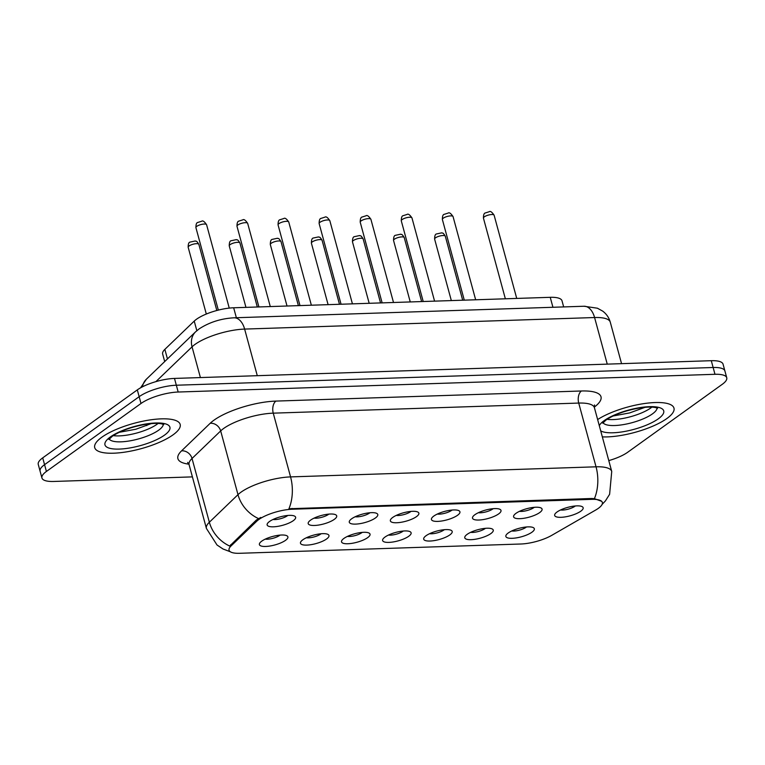<?xml version="1.0" encoding="UTF-8"?>
<svg xmlns="http://www.w3.org/2000/svg" width="765" height="765" viewBox="0 0 765 765"><rect width="100%" height="100%" fill="white"/><g stroke="black" fill="none" stroke-linecap="round" stroke-linejoin="round"><path stroke-width="1.15" d="M326.579 538.99A14.755 4.389 -15.2 0 1 308.974 544.948A14.755 4.389 -15.2 0 1 300.827 541.735A14.755 4.389 -15.2 0 1 302.854 539.774A14.755 4.389 -15.2 0 1 316.108 534.525A14.755 4.389 -15.2 0 1 327.898 534.381A14.755 4.389 -15.2 0 1 326.579 538.99M306.354 537.766A9.228 2.744 164.8 0 0 320.745 534.037A9.228 2.744 164.8 0 0 321.118 533.75M367.659 537.632A14.755 4.389 -15.2 0 1 350.054 543.59A14.755 4.389 -15.2 0 1 341.898 540.377A14.755 4.389 -15.2 0 1 343.934 538.417A14.755 4.389 -15.2 0 1 357.178 533.167A14.755 4.389 -15.2 0 1 368.969 533.023A14.755 4.389 -15.2 0 1 367.659 537.632M347.425 536.408A9.228 2.744 164.8 0 0 361.826 532.679A9.228 2.744 164.8 0 0 362.199 532.392M408.73 536.275A14.755 4.389 -15.2 0 1 391.125 542.232A14.755 4.389 -15.2 0 1 382.978 539.019A14.755 4.389 -15.2 0 1 385.005 537.059A14.755 4.389 -15.2 0 1 398.249 531.809A14.755 4.389 -15.2 0 1 410.05 531.665A14.755 4.389 -15.2 0 1 408.73 536.275M388.505 535.051A9.228 2.744 164.8 0 0 402.897 531.321A9.228 2.744 164.8 0 0 403.27 531.034M449.81 534.917A14.755 4.389 -15.2 0 1 432.206 540.874A14.755 4.389 -15.2 0 1 424.049 537.671A14.755 4.389 -15.2 0 1 426.086 535.701A14.755 4.389 -15.2 0 1 439.33 530.461A14.755 4.389 -15.2 0 1 451.12 530.317A14.755 4.389 -15.2 0 1 449.81 534.917M429.576 533.693A9.228 2.744 164.8 0 0 443.977 529.963A9.228 2.744 164.8 0 0 444.35 529.676M490.881 533.559A14.755 4.389 -15.2 0 1 473.277 539.516A14.755 4.389 -15.2 0 1 465.13 536.313A14.755 4.389 -15.2 0 1 467.157 534.343A14.755 4.389 -15.2 0 1 480.401 529.103A14.755 4.389 -15.2 0 1 492.201 528.959A14.755 4.389 -15.2 0 1 490.881 533.559M470.657 532.335A9.228 2.744 164.8 0 0 485.048 528.605A9.228 2.744 164.8 0 0 485.421 528.328M531.962 532.201A14.755 4.389 -15.2 0 1 514.348 538.158A14.755 4.389 -15.2 0 1 506.201 534.955A14.755 4.389 -15.2 0 1 508.237 532.985A14.755 4.389 -15.2 0 1 521.481 527.745A14.755 4.389 -15.2 0 1 533.272 527.601A14.755 4.389 -15.2 0 1 531.962 532.201M511.728 530.977A9.228 2.744 164.8 0 0 526.129 527.248A9.228 2.744 164.8 0 0 526.502 526.97M285.508 540.348A14.755 4.389 -15.2 0 1 267.903 546.296A14.755 4.389 -15.2 0 1 259.746 543.093A14.755 4.389 -15.2 0 1 261.783 541.123A14.755 4.389 -15.2 0 1 275.027 535.883A14.755 4.389 -15.2 0 1 286.818 535.739A14.755 4.389 -15.2 0 1 285.508 540.348M265.273 539.124A9.228 2.744 164.8 0 0 279.674 535.395A9.228 2.744 164.8 0 0 280.047 535.108M334.324 519.349A14.755 4.389 -15.2 0 1 316.72 525.306A14.755 4.389 -15.2 0 1 308.563 522.093A14.755 4.389 -15.2 0 1 310.6 520.133A14.755 4.389 -15.2 0 1 323.844 514.883A14.755 4.389 -15.2 0 1 335.634 514.74A14.755 4.389 -15.2 0 1 334.324 519.349M314.09 518.125A9.228 2.744 164.8 0 0 328.491 514.396A9.228 2.744 164.8 0 0 328.864 514.109M375.395 517.991A14.755 4.389 -15.2 0 1 357.791 523.948A14.755 4.389 -15.2 0 1 349.643 520.736A14.755 4.389 -15.2 0 1 351.671 518.775A14.755 4.389 -15.2 0 1 364.915 513.525A14.755 4.389 -15.2 0 1 376.715 513.382A14.755 4.389 -15.2 0 1 375.395 517.991M355.17 516.767A9.228 2.744 164.8 0 0 369.562 513.038A9.228 2.744 164.8 0 0 369.935 512.751M416.476 516.633A14.755 4.389 -15.2 0 1 398.871 522.591A14.755 4.389 -15.2 0 1 390.714 519.387A14.755 4.389 -15.2 0 1 392.751 517.417A14.755 4.389 -15.2 0 1 405.995 512.177A14.755 4.389 -15.2 0 1 417.786 512.024A14.755 4.389 -15.2 0 1 416.476 516.633M396.241 515.409A9.228 2.744 164.8 0 0 410.642 511.68A9.228 2.744 164.8 0 0 411.015 511.393M457.547 515.275A14.755 4.389 -15.2 0 1 439.942 521.233A14.755 4.389 -15.2 0 1 431.795 518.029A14.755 4.389 -15.2 0 1 433.822 516.059A14.755 4.389 -15.2 0 1 447.066 510.819A14.755 4.389 -15.2 0 1 458.866 510.676A14.755 4.389 -15.2 0 1 457.547 515.275M437.322 514.051A9.228 2.744 164.8 0 0 451.713 510.322A9.228 2.744 164.8 0 0 452.086 510.045M498.627 513.917A14.755 4.389 -15.2 0 1 481.022 519.875A14.755 4.389 -15.2 0 1 472.866 516.671A14.755 4.389 -15.2 0 1 474.902 514.702A14.755 4.389 -15.2 0 1 488.147 509.461A14.755 4.389 -15.2 0 1 499.937 509.318A14.755 4.389 -15.2 0 1 498.627 513.917M478.393 512.693A9.228 2.744 164.8 0 0 492.794 508.964A9.228 2.744 164.8 0 0 493.167 508.687M539.698 512.56A14.755 4.389 -15.2 0 1 522.093 518.517A14.755 4.389 -15.2 0 1 513.946 515.314A14.755 4.389 -15.2 0 1 515.973 513.344A14.755 4.389 -15.2 0 1 529.217 508.103A14.755 4.389 -15.2 0 1 541.018 507.96A14.755 4.389 -15.2 0 1 539.698 512.56M519.473 511.336A9.228 2.744 164.8 0 0 533.865 507.606A9.228 2.744 164.8 0 0 534.238 507.329M580.778 511.202A14.755 4.389 -15.2 0 1 563.164 517.159A14.755 4.389 -15.2 0 1 555.017 513.956A14.755 4.389 -15.2 0 1 557.054 511.986A14.755 4.389 -15.2 0 1 570.298 506.746A14.755 4.389 -15.2 0 1 582.089 506.602A14.755 4.389 -15.2 0 1 580.778 511.202M560.544 509.987A9.228 2.744 164.8 0 0 574.945 506.258A9.228 2.744 164.8 0 0 575.318 505.971M293.244 520.707A14.755 4.389 -15.2 0 1 275.639 526.655A14.755 4.389 -15.2 0 1 267.492 523.451A14.755 4.389 -15.2 0 1 269.519 521.491A14.755 4.389 -15.2 0 1 282.773 516.241A14.755 4.389 -15.2 0 1 294.563 516.098A14.755 4.389 -15.2 0 1 293.244 520.707M273.019 519.483A9.228 2.744 164.8 0 0 287.411 515.753A9.228 2.744 164.8 0 0 287.783 515.467M164.695 361.568L162.658 354.032A27.674 8.233 -15.2 0 1 164.858 349.366L194.234 321.099A27.674 8.233 -15.2 0 1 196.49 319.244A27.674 8.233 -15.2 0 1 233.669 307.779L550.236 297.317A27.674 8.233 -15.2 0 1 562.007 300.798L563.671 306.918M256.744 521.223A24.91 7.411 -15.2 0 1 258.771 519.559A24.91 7.411 -15.2 0 1 292.23 509.232L591.775 499.344A24.91 7.411 -15.2 0 1 602.361 502.471A24.91 7.411 -15.2 0 1 595.706 510.026L551.708 535.366A24.91 7.411 -15.2 0 1 520.889 544.001L239.646 553.296A24.91 7.411 -15.2 0 1 229.051 550.159A24.91 7.411 -15.2 0 1 231.04 545.961L256.744 521.223L256.409 519.99L260.798 517.427M101.86 437.207A44.274 13.168 164.8 0 0 94.717 447.64A44.274 13.168 164.8 0 0 126.617 451.857A44.274 13.168 164.8 0 0 173.033 434.855A44.274 13.168 164.8 0 0 180.177 424.422A44.274 13.168 164.8 0 0 148.276 420.205A44.274 13.168 164.8 0 0 101.86 437.207A44.274 13.168 164.8 0 0 94.717 447.64A44.274 13.168 164.8 0 0 126.617 451.857A44.274 13.168 164.8 0 0 173.033 434.855A44.274 13.168 164.8 0 0 180.177 424.422A44.274 13.168 164.8 0 0 148.276 420.205A44.274 13.168 164.8 0 0 101.86 437.207M602.342 436.882A44.274 13.168 164.8 0 0 666.831 418.551A44.274 13.168 164.8 0 0 673.975 408.118A44.274 13.168 164.8 0 0 643.69 403.643A44.274 13.168 164.8 0 0 597.637 419.555A44.274 13.168 164.8 0 1 643.69 403.643A44.274 13.168 164.8 0 1 673.975 408.118A44.274 13.168 164.8 0 1 666.831 418.551A44.274 13.168 164.8 0 1 602.342 436.882M230.341 551.766L223.017 548.993L217.021 544.996L206.416 528.452A36.902 10.968 -15.2 0 1 209.352 522.227L237.992 494.659A36.902 10.968 -15.2 0 1 240.994 492.191A36.902 10.968 -15.2 0 1 290.566 476.901A32.283 19.192 88.1 0 1 288.931 508.754L591.546 498.503L594.405 498.665L601.682 501.314M41.941 477.982L38.25 464.384A27.674 8.233 164.8 0 1 42.716 457.862L137.308 389.892A27.674 8.233 164.8 0 1 174.487 378.426L711.287 360.697A27.674 8.233 164.8 0 1 723.059 364.178L724.904 370.977A27.674 8.233 164.8 0 0 713.133 367.496L176.333 385.225A27.674 8.233 164.8 0 0 139.154 396.691L44.561 464.661A27.674 8.233 164.8 0 0 40.096 471.183A27.674 8.233 164.8 0 1 44.561 464.661L139.154 396.691A27.674 8.233 164.8 0 1 176.333 385.225L713.133 367.496A27.674 8.233 164.8 0 1 724.904 370.977L726.75 377.776A27.674 8.233 164.8 0 0 714.979 374.295L178.178 392.024A27.674 8.233 164.8 0 0 140.999 403.49L46.407 471.46A27.674 8.233 164.8 0 0 41.941 477.982A27.674 8.233 164.8 0 0 53.713 481.462L192.398 476.882M594.405 498.665A32.283 19.192 -91.9 0 0 596.04 466.813L290.566 476.901L273.248 413.157A36.902 10.968 164.8 0 0 223.676 428.448A36.902 10.968 164.8 0 0 220.674 430.925L192.034 458.484L209.352 522.227A32.283 27.091 46.1 0 0 229.663 546.047L256.409 519.99M608.787 460.607A27.674 8.233 164.8 0 0 627.692 452.258L722.284 384.298A27.674 8.233 164.8 0 0 726.75 377.776M196.835 330.69L194.234 321.099M591.775 499.344L591.546 498.503M231.04 545.961L230.705 544.728M292.23 509.232L292.001 508.4M236.366 317.724L233.669 307.779M167.449 358.909L164.858 349.366M552.942 307.272L550.236 297.317M581.39 390.992A9.228 5.479 -91.9 0 0 578.723 403.069L273.248 413.157A9.228 5.479 -91.9 0 1 275.926 401.09L581.39 390.992A46.12 13.713 -15.2 0 1 594.29 407.123M594.415 407.707A36.902 10.968 164.8 0 0 578.723 403.069L596.04 466.813A36.902 10.968 -15.2 0 1 611.732 471.45L594.415 407.707L594.501 404.962M258.465 518.555A32.283 27.091 46.1 0 1 237.992 494.659L220.674 430.925A9.228 7.736 -133.9 0 0 210.193 423.284A46.12 13.713 -15.2 0 1 275.926 401.09M188.907 464.145A46.12 13.713 -15.2 0 1 181.563 450.853L210.193 423.284M714.979 374.295L711.287 360.697M178.178 392.024L174.487 378.426M140.999 403.49L137.308 389.892M46.407 471.46L42.716 457.862M181.563 450.853A9.228 7.736 -133.9 0 1 192.034 458.484A36.902 10.968 164.8 0 0 189.098 464.709L187.635 462.385M607.247 364.13L594.587 317.532A18.446 10.968 -91.9 0 0 584.02 306.249L597.408 308.209L602.734 311.145C606.482 313.975 608.997 317.647 610.279 322.161A36.902 10.968 164.8 0 0 594.587 317.532L244.628 329.084A36.902 10.968 164.8 0 0 195.056 344.374A36.902 10.968 164.8 0 0 192.053 346.841L200.401 377.575M257.289 375.692L244.628 329.084A18.446 10.968 -91.9 0 0 234.061 317.8L584.02 306.249M140.559 387.836L146.392 379.191L195.582 331.828A18.446 15.482 46.1 0 0 192.053 346.841L155.907 381.63M146.392 379.191A18.446 15.482 46.1 0 0 142.433 386.832M196.806 226.325A5.537 1.645 164.8 0 0 195.917 227.626C195.907 224.327 196.538 222.605 197.819 222.452L201.75 221.209C202.821 220.358 204.437 221.534 206.598 224.728A5.537 1.645 164.8 0 0 202.61 224.202A5.537 1.645 164.8 0 0 196.806 226.325M188.171 247.267C188.161 243.968 188.802 242.247 190.083 242.094L195.276 240.975C196.079 241.778 196.031 239.674 198.852 244.37A5.537 1.645 164.8 0 0 194.865 243.834A5.537 1.645 164.8 0 0 189.07 245.967A5.537 1.645 164.8 0 0 188.171 247.267L206.311 314.032M113.268 435.62A28.114 8.358 164.8 0 0 157.045 424.24A28.114 8.358 164.8 0 0 158.097 423.437M109.242 439.014A28.114 8.358 164.8 0 0 130.404 440.774A28.114 8.358 164.8 0 0 158.661 430.188A28.114 8.358 164.8 0 0 163.28 424.336M164.494 435.142A33.65 10.002 164.8 0 0 155.611 422.988A33.65 10.002 164.8 0 0 110.399 436.93A33.65 10.002 164.8 0 0 119.283 449.084A33.65 10.002 164.8 0 0 164.494 435.142M237.886 224.967A5.537 1.645 164.8 0 0 236.987 226.268C236.978 222.969 237.619 221.248 238.9 221.095L242.821 219.851C243.901 219 245.517 220.177 247.669 223.37A5.537 1.645 164.8 0 0 243.681 222.845A5.537 1.645 164.8 0 0 237.886 224.967M278.957 223.61A5.537 1.645 164.8 0 0 278.068 224.91C278.058 221.611 278.69 219.89 279.971 219.737L283.901 218.494C284.972 217.652 286.588 218.819 288.749 222.013A5.537 1.645 164.8 0 0 284.762 221.487A5.537 1.645 164.8 0 0 278.957 223.61M320.038 222.252A5.537 1.645 164.8 0 0 319.139 223.552C319.129 220.263 319.77 218.532 321.051 218.388L324.972 217.136C326.053 216.294 327.669 217.461 329.82 220.655A5.537 1.645 164.8 0 0 325.833 220.129A5.537 1.645 164.8 0 0 320.038 222.252M361.109 220.894A5.537 1.645 164.8 0 0 360.219 222.204C360.21 218.905 360.841 217.174 362.122 217.031L366.053 215.778C367.124 214.936 368.74 216.113 370.901 219.297A5.537 1.645 164.8 0 0 366.913 218.771A5.537 1.645 164.8 0 0 361.109 220.894M229.251 245.909C229.242 242.61 229.873 240.889 231.154 240.736L236.347 239.617C237.15 240.42 237.112 238.326 239.933 243.012A5.537 1.645 164.8 0 0 235.945 242.486A5.537 1.645 164.8 0 0 230.141 244.609A5.537 1.645 164.8 0 0 229.251 245.909L245.947 307.367M270.322 244.551C270.313 241.252 270.953 239.531 272.235 239.378L277.427 238.259C278.231 239.062 278.183 236.968 281.004 241.654A5.537 1.645 164.8 0 0 277.016 241.128A5.537 1.645 164.8 0 0 271.221 243.251A5.537 1.645 164.8 0 0 270.322 244.551L287.028 306.01M311.403 243.194C311.393 239.894 312.024 238.173 313.306 238.03L318.498 236.911C319.301 237.705 319.263 235.61 322.084 240.296A5.537 1.645 164.8 0 0 318.097 239.77A5.537 1.645 164.8 0 0 312.292 241.893A5.537 1.645 164.8 0 0 311.403 243.194L328.099 304.652M607.066 419.316A28.114 8.358 164.8 0 0 650.843 407.927A28.114 8.358 164.8 0 0 651.895 407.133M603.04 422.701A28.114 8.358 164.8 0 0 624.202 424.46A28.114 8.358 164.8 0 0 652.459 413.875A28.114 8.358 164.8 0 0 657.078 408.022M600.697 430.838A33.65 10.002 164.8 0 0 627.405 430.934A33.65 10.002 164.8 0 0 658.292 418.828A33.65 10.002 164.8 0 0 649.409 406.674A33.65 10.002 164.8 0 0 604.197 420.616A33.65 10.002 164.8 0 0 599.282 425.598M402.189 219.536A5.537 1.645 164.8 0 0 401.29 220.846C401.281 217.547 401.921 215.816 403.203 215.673L407.123 214.42C408.204 213.578 409.82 214.755 411.972 217.939A5.537 1.645 164.8 0 0 407.984 217.413A5.537 1.645 164.8 0 0 402.189 219.536M443.26 218.178A5.537 1.645 164.8 0 0 442.371 219.488C442.361 216.189 442.992 214.468 444.274 214.315L448.204 213.062C449.275 212.221 450.891 213.397 453.052 216.581A5.537 1.645 164.8 0 0 449.065 216.055A5.537 1.645 164.8 0 0 443.26 218.178M484.341 216.83A5.537 1.645 164.8 0 0 483.442 218.13C483.432 214.831 484.073 213.11 485.354 212.957L489.275 211.704C490.355 210.863 491.972 212.039 494.123 215.223A5.537 1.645 164.8 0 0 490.135 214.697A5.537 1.645 164.8 0 0 484.341 216.83M352.474 241.845C352.464 238.546 353.105 236.815 354.386 236.672L359.579 235.553C360.382 236.347 360.334 234.253 363.155 238.938A5.537 1.645 164.8 0 0 359.168 238.412A5.537 1.645 164.8 0 0 353.373 240.535A5.537 1.645 164.8 0 0 352.474 241.845L369.179 303.303M393.554 240.487C393.545 237.188 394.176 235.457 395.457 235.314L400.65 234.195C401.453 234.998 401.405 232.895 404.236 237.58A5.537 1.645 164.8 0 0 400.248 237.054A5.537 1.645 164.8 0 0 394.444 239.177A5.537 1.645 164.8 0 0 393.554 240.487L410.25 301.945M434.625 239.129C434.616 235.83 435.256 234.109 436.538 233.956L441.73 232.837C442.533 233.641 442.486 231.537 445.307 236.222A5.537 1.645 164.8 0 0 441.319 235.697A5.537 1.645 164.8 0 0 435.524 237.819A5.537 1.645 164.8 0 0 434.625 239.129L451.331 300.588M602.103 504.422L605.431 500.884L609.619 494.286L611.732 471.45M206.416 528.452L189.098 464.709M195.582 331.828L199.12 328.902C209.419 322.228 221.066 318.527 234.061 317.8M146.364 424.183L146.746 425.589M610.279 322.161L621.553 363.662M195.917 227.626L218.321 310.112M206.598 224.728L229.251 308.104M198.852 244.37L216.82 310.494M108.936 439.483L112.245 436.318C120.727 430.657 132.268 426.593 146.851 424.116C153.717 423.227 158.718 423.15 161.855 423.906L163.787 424.585M119.216 432.311L135.874 429.232L151.288 423.6M236.987 226.268L258.905 306.937M247.669 223.37L270.274 306.564M278.068 224.91L299.985 305.589M288.749 222.013L311.355 305.206M319.139 223.552L341.056 304.231M329.82 220.655L352.426 303.848M360.219 222.204L382.137 302.873M370.901 219.297L393.506 302.5M239.933 243.012L257.317 306.995M281.004 241.654L298.388 305.637M322.084 240.296L339.469 304.279M602.734 423.179L606.043 420.014C614.524 414.353 626.066 410.279 640.649 407.802C647.515 406.913 652.516 406.846 655.653 407.602L657.584 408.281M613.014 416.007L629.672 412.918L645.086 407.296M401.29 220.846L423.208 301.515M411.972 217.939L434.577 301.142M442.371 219.488L464.288 300.157M453.052 216.581L475.658 299.784M483.442 218.13L505.359 298.799M494.123 215.223L516.729 298.426M363.155 238.938L380.54 302.921M404.236 237.58L421.62 301.563M445.307 236.222L462.691 300.215"/></g></svg>
